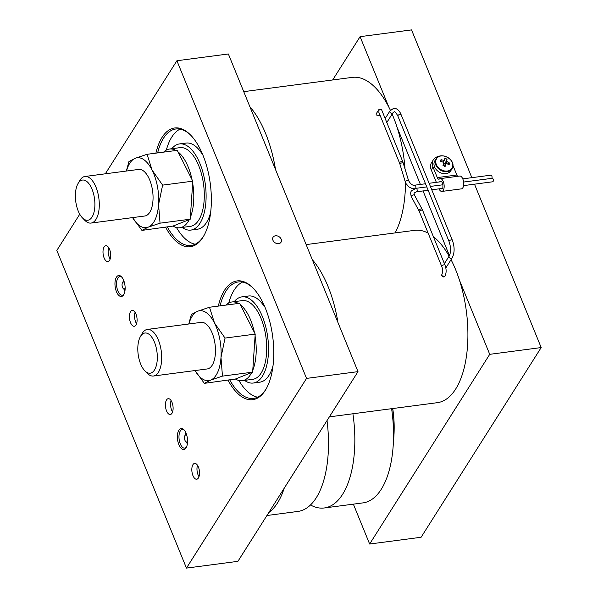 <?xml version="1.0" encoding="UTF-8"?>
<svg xmlns="http://www.w3.org/2000/svg" width="598" height="598" viewBox="0 0 598 598"><rect width="100%" height="100%" fill="white"/><g stroke="black" fill="none" stroke-linecap="round" stroke-linejoin="round"><path stroke-width="0.9" d="M414.392 188.721L411.82 188.34L408.987 186.927L406.132 183.765L405.212 181.68A1.764 0.516 163.2 0 1 405.354 181.373A1.764 0.516 163.2 0 1 407.597 180.491A1.764 0.516 163.2 0 1 408.584 180.656L402.82 161.766A1.764 0.762 157.8 0 0 401.789 161.482A1.764 0.762 157.8 0 0 399.651 162.634A1.764 0.762 157.8 0 0 399.561 163.097L378.833 112.304L379.102 109.232L376.187 113.837L376.157 114.936L379.214 115.646L379.812 114.704M243.737 91.651L352.297 77.381A86.912 40.671 82.5 0 1 390.404 110.309M392.124 114.106A86.912 40.671 82.5 0 1 405.025 168.86M405.496 182.487A86.912 40.671 82.5 0 1 395.091 232.914M249.889 106.736A86.912 40.671 82.5 0 1 275.529 169.555M441.877 274.519L441.78 275.73L444.852 276.403A1.764 1.36 -147.7 0 1 443.97 276.934A1.764 1.36 -147.7 0 1 441.825 275.663A1.764 1.36 -147.7 0 1 441.877 274.519C442.894 271.798 442.849 269.107 441.735 266.446L419.415 211.752A1.764 0.762 157.8 0 1 419.504 211.288A1.764 0.762 157.8 0 1 421.642 210.137A1.764 0.762 157.8 0 1 422.674 210.421L422.143 209.285A1.764 0.987 151.6 0 0 421.082 208.934A1.764 0.987 151.6 0 0 419.452 209.749A1.764 0.987 151.6 0 0 419.041 210.959L419.415 211.752M306.154 244.597L414.713 230.335A86.912 40.671 82.5 0 1 428.138 233.13M433.356 236.591A86.912 40.671 82.5 0 1 449.128 256.131M451.049 259.682A86.912 40.671 82.5 0 1 467.3 348.881A86.912 40.671 82.5 0 1 438.252 402.536A86.912 40.671 82.5 0 1 437.362 402.678L329.371 416.866M312.313 259.689A86.912 40.671 82.5 0 1 337.945 322.509M121.917 277.263A9.396 4.395 -97.5 0 0 119.854 276.545A9.396 4.395 -97.5 0 0 117.881 278.018A9.396 4.395 -97.5 0 0 117.171 288.774A9.396 4.395 -97.5 0 0 122.306 295.18A9.396 4.395 -97.5 0 0 124.115 293.954M123.45 279.834A9.396 4.395 -97.5 0 0 123.21 281.411M124.287 289.611A9.396 4.395 -97.5 0 0 124.93 291.077M284.237 488.155A86.912 40.671 82.5 0 1 280.529 497.469A86.912 40.671 82.5 0 1 268.764 512.606M327.016 420.581A86.912 40.671 82.5 0 1 319.227 492.386A86.912 40.671 82.5 0 1 297.939 511.432L266.925 515.513M310.489 504.974A86.912 40.671 -97.5 0 0 324.288 507.971L362.979 502.888A86.912 40.671 -97.5 0 0 391.548 459.735A86.912 40.671 -97.5 0 0 393.088 447.057A86.912 40.671 -97.5 0 0 391.6 408.688M324.288 507.971A86.912 40.671 -97.5 0 0 352.857 464.818A86.912 40.671 -97.5 0 0 352.902 413.779M184.341 430.216A9.396 4.395 -97.5 0 0 182.27 429.499A9.396 4.395 -97.5 0 0 180.297 430.971A9.396 4.395 -97.5 0 0 179.587 441.728A9.396 4.395 -97.5 0 0 184.722 448.134A9.396 4.395 -97.5 0 0 186.531 446.908M185.866 432.788A9.396 4.395 -97.5 0 0 185.627 434.357M186.711 442.565A9.396 4.395 -97.5 0 0 187.346 444.03M253.44 288.445A58.724 27.478 -97.5 0 0 238.288 281.95A58.724 27.478 -97.5 0 0 225.939 291.151A58.724 27.478 -97.5 0 0 220.064 305.862M229.804 380.007A58.724 27.478 -97.5 0 0 253.597 398.395A58.724 27.478 -97.5 0 0 265.946 389.193A58.724 27.478 -97.5 0 0 266.551 388.207M242.496 282.077A58.724 27.478 -97.5 0 0 234.169 290.067A58.724 27.478 -97.5 0 0 228.742 303.022M238.923 380.5A58.724 27.478 -97.5 0 0 257.618 397.184M191.024 135.499A58.724 27.478 -97.5 0 0 175.872 128.996A58.724 27.478 -97.5 0 0 163.516 138.198A58.724 27.478 -97.5 0 0 157.64 152.916M167.388 227.053A58.724 27.478 -97.5 0 0 191.173 245.442A58.724 27.478 -97.5 0 0 203.529 236.247A58.724 27.478 -97.5 0 0 204.135 235.253M180.073 129.123A58.724 27.478 -97.5 0 0 171.753 137.114A58.724 27.478 -97.5 0 0 166.326 150.076M176.507 227.554A58.724 27.478 -97.5 0 0 195.202 244.238M192.952 464.639A7.983 3.738 -97.5 0 0 192.347 473.78A7.983 3.738 -97.5 0 0 196.712 479.222A7.983 3.738 -97.5 0 0 198.394 477.974A7.983 3.738 -97.5 0 0 198.992 468.832A7.983 3.738 -97.5 0 0 194.634 463.39A7.983 3.738 -97.5 0 0 192.952 464.639M197.497 465.266A7.983 3.738 -97.5 0 0 198.992 476.666M166.543 399.927A7.983 3.738 -97.5 0 0 165.945 409.069A7.983 3.738 -97.5 0 0 170.303 414.511A7.983 3.738 -97.5 0 0 171.985 413.263A7.983 3.738 -97.5 0 0 172.583 404.121A7.983 3.738 -97.5 0 0 168.225 398.679A7.983 3.738 -97.5 0 0 166.543 399.927M172.583 411.955A7.983 3.738 82.5 0 1 171.088 400.555M130.528 311.685A7.983 3.738 -97.5 0 0 129.93 320.827A7.983 3.738 -97.5 0 0 134.296 326.269A7.983 3.738 -97.5 0 0 135.97 325.02A7.983 3.738 -97.5 0 0 136.576 315.879A7.983 3.738 -97.5 0 0 132.21 310.437A7.983 3.738 -97.5 0 0 130.528 311.685M136.576 323.712A7.983 3.738 82.5 0 1 135.073 312.32M104.127 246.974A7.983 3.738 -97.5 0 0 103.521 256.116A7.983 3.738 -97.5 0 0 107.887 261.565A7.983 3.738 -97.5 0 0 109.569 260.309A7.983 3.738 -97.5 0 0 110.167 251.167A7.983 3.738 -97.5 0 0 105.801 245.726A7.983 3.738 -97.5 0 0 104.127 246.974M110.167 259.001A7.983 3.738 82.5 0 1 108.672 247.609M281.172 239.178A4.694 3.618 32.3 0 0 277.24 235.911A4.694 3.618 32.3 0 0 273.084 237.204A4.694 3.618 32.3 0 0 272.935 240.261A4.694 3.618 32.3 0 0 276.874 243.528A4.694 3.618 32.3 0 0 281.023 242.235A4.694 3.618 32.3 0 0 281.172 239.178M264.869 306.953L264.436 306.767A11.743 5.494 82.5 0 1 264.585 306.52A11.743 5.494 82.5 0 1 264.645 306.43M186.068 447.775A10.57 4.948 82.5 0 1 178.862 444.643A10.57 4.948 82.5 0 1 178.869 430.126A10.57 4.948 82.5 0 1 183.892 429.715A10.57 4.948 82.5 0 1 186.232 447.498A10.57 4.948 82.5 0 1 186.068 447.775M123.651 294.821A10.57 4.948 82.5 0 1 116.446 291.689A10.57 4.948 82.5 0 1 116.446 277.173A10.57 4.948 82.5 0 1 121.476 276.769A10.57 4.948 82.5 0 1 123.816 294.545A10.57 4.948 82.5 0 1 123.651 294.821M202.453 154L202.019 153.813A11.743 5.494 82.5 0 1 202.169 153.574A11.743 5.494 82.5 0 1 202.229 153.477M218.33 306.094A59.897 28.031 82.5 0 1 224.504 290.307A59.897 28.031 82.5 0 1 253.006 287.997A59.897 28.031 82.5 0 1 266.245 388.752A59.897 28.031 82.5 0 1 265.318 390.315A59.897 28.031 82.5 0 1 228.077 380.231M155.914 153.14A59.897 28.031 82.5 0 1 162.088 137.353A59.897 28.031 82.5 0 1 190.59 135.043A59.897 28.031 82.5 0 1 203.828 235.806A59.897 28.031 82.5 0 1 202.901 237.361A59.897 28.031 82.5 0 1 165.653 227.277M264.436 306.767A43.46 20.332 -97.5 0 0 248.514 296.003L241.928 296.87A43.46 20.332 -97.5 0 0 234.214 301.676M244.56 380.395A43.46 20.332 -97.5 0 0 253.253 383.041A43.46 20.332 -97.5 0 0 262.395 376.232A43.46 20.332 -97.5 0 0 265.661 326.493A43.46 20.332 -97.5 0 0 241.928 296.87M253.253 383.041L259.838 382.174A43.46 20.332 -97.5 0 0 268.98 375.365A43.46 20.332 -97.5 0 0 273.039 365.617M182.143 227.442A43.46 20.332 -97.5 0 0 190.829 230.088A43.46 20.332 -97.5 0 0 199.979 163.613A43.46 20.332 -97.5 0 0 179.505 143.916A43.46 20.332 -97.5 0 0 171.798 148.723M202.019 153.813A43.46 20.332 -97.5 0 0 186.098 143.057L179.505 143.916M186.853 435.621A3.521 1.652 -97.5 0 0 184.917 435.613A3.521 1.652 -97.5 0 0 184.61 439.119A3.521 1.652 -97.5 0 0 185.694 441.541A3.521 1.652 -97.5 0 0 187.563 441.032M184.917 435.613L185.53 434.529A4.694 2.198 82.5 0 1 186.27 433.767M125.057 290.023A4.694 2.198 82.5 0 1 124.145 289.477L123.278 288.587A3.521 1.652 -97.5 0 0 125.139 288.087M124.429 282.667A3.521 1.652 -97.5 0 0 122.5 282.66A3.521 1.652 -97.5 0 0 122.089 285.47A3.521 1.652 -97.5 0 0 123.278 288.587M439.672 181.897L439.739 181.785A3.88 1.816 82.5 0 1 440.554 181.179A3.88 1.816 82.5 0 1 442.886 186.613A1.764 0.822 82.5 0 1 442.662 188.138A1.764 0.822 82.5 0 1 442.288 188.415A1.764 0.822 82.5 0 1 442.266 188.415L431.763 189.798M463.585 185.612L492.715 181.785A1.764 0.822 -97.5 0 0 493.088 181.508A1.764 0.822 -97.5 0 0 493.223 179.49A1.764 0.822 -97.5 0 0 492.259 178.294L463.607 182.054M446.018 156.586A9.052 6.974 32.3 0 0 435.935 160.219A9.052 6.974 32.3 0 0 442.505 170.378A9.052 6.974 32.3 0 0 452.589 166.745A9.052 6.974 32.3 0 0 446.018 156.586M440.307 156.093A9.396 7.243 32.3 0 0 436.091 158.821L434.858 160.78A9.396 7.243 32.3 0 0 434.148 162.417A9.396 7.243 32.3 0 0 439.926 172.493A9.396 7.243 32.3 0 0 450.735 170.826L451.968 168.875A9.396 7.243 32.3 0 0 452.671 167.231M444.209 166.491L445.929 163.972A15.219 2.362 -68.6 0 1 445.218 166.289A15.092 3.154 -160.5 0 0 444.12 165.848A15.092 3.154 -160.5 0 0 442.991 165.414A15.219 2.362 111.4 0 0 443.701 163.097A2.37 1.824 32.3 0 1 443.103 162.17A15.219 9.404 14.3 0 0 440.487 161.542A15.092 3.095 -85.2 0 1 440.958 159.703L441.287 161.699M445.256 164.958A1.996 1.54 32.3 0 0 445.099 164.495A1.996 1.54 32.3 0 0 444.822 164.061L446.721 160.862A15.219 2.362 -68.6 0 0 447.027 159.188A15.092 13.537 2.8 0 0 445.936 158.709A15.092 13.537 2.8 0 0 444.8 158.313A15.219 2.362 111.4 0 1 444.493 159.995A2.37 1.824 32.3 0 0 443.574 160.324A15.219 9.404 -165.7 0 0 440.958 159.703M439.074 156.377A11.272 8.693 32.3 0 0 438.954 156.392A11.272 8.693 32.3 0 0 433.371 159.756A11.272 8.693 32.3 0 0 433.019 167.089L437.302 177.591A3.521 1.652 -97.5 0 0 438.962 179.191A3.521 1.652 -97.5 0 0 439.41 178.989A6.458 3.02 82.5 0 1 440.218 178.615L459.772 176.044A6.458 3.02 82.5 0 1 463.3 180.447A6.458 3.02 82.5 0 1 462.815 187.839A6.458 3.02 82.5 0 1 461.454 188.856L441.9 191.427A6.458 3.02 82.5 0 1 439.007 188.841M440.218 178.615A6.458 3.02 82.5 0 1 443.746 183.018A6.458 3.02 82.5 0 1 443.26 190.411A6.458 3.02 82.5 0 1 441.9 191.427M379.102 109.232L381.472 109.441L402.82 161.766M462.77 178.862L490.98 175.154A1.764 0.822 82.5 0 1 491.937 176.335A1.764 0.822 82.5 0 1 491.818 178.346M140.657 336.188A20.265 9.478 82.5 0 1 154.463 342.191A20.265 9.478 82.5 0 1 154.463 370.02A20.265 9.478 82.5 0 1 144.821 370.797A20.265 9.478 82.5 0 1 140.343 336.711A20.265 9.478 82.5 0 1 140.657 336.188M140.343 336.711L142.018 333.729A23.486 10.988 82.5 0 1 142.384 333.123A23.486 10.988 82.5 0 1 147.325 329.438A23.486 10.988 82.5 0 1 160.152 345.457A23.486 10.988 82.5 0 1 158.388 372.337A23.486 10.988 82.5 0 1 153.447 376.022A23.486 10.988 82.5 0 1 147.213 373.249L144.821 370.797M153.447 376.022L207.222 368.951A23.486 10.988 -97.5 0 0 212.163 365.273A23.486 10.988 -97.5 0 0 213.927 338.386A23.486 10.988 -97.5 0 0 201.1 322.374L147.325 329.438M78.233 183.235A20.265 9.478 82.5 0 1 92.047 189.245A20.265 9.478 82.5 0 1 92.04 217.067A20.265 9.478 82.5 0 1 82.404 217.851A20.265 9.478 82.5 0 1 77.919 183.765A20.265 9.478 82.5 0 1 78.233 183.235M77.919 183.765L79.601 180.783A23.486 10.988 82.5 0 1 79.968 180.17A23.486 10.988 82.5 0 1 84.909 176.492A23.486 10.988 82.5 0 1 97.736 192.504A23.486 10.988 82.5 0 1 95.972 219.391A23.486 10.988 82.5 0 1 91.031 223.069A23.486 10.988 82.5 0 1 84.796 220.296L82.404 217.851M91.031 223.069L144.798 216.005A23.486 10.988 -97.5 0 0 149.747 212.32A23.486 10.988 -97.5 0 0 151.511 185.44A23.486 10.988 -97.5 0 0 138.684 169.421L84.909 176.492M192.003 179.602L178.032 151.892A39.7 18.575 82.5 0 1 192.003 179.602L192.788 181.164L162.619 185.126L158.575 204.516L160.047 223.174L190.224 219.212L192.661 183.085A39.7 18.575 82.5 0 1 190.351 217.291M163.613 152.131A39.7 18.575 82.5 0 1 169.503 149.029A39.7 18.575 82.5 0 1 175.991 150.502M254.427 332.555L240.448 304.845A39.7 18.575 82.5 0 1 254.427 332.555L255.211 334.11L225.035 338.079L220.991 357.462L222.463 376.127L252.64 372.158L255.077 336.031A39.7 18.575 82.5 0 1 252.767 370.237M226.029 305.077A39.7 18.575 82.5 0 1 231.919 301.975A39.7 18.575 82.5 0 1 238.408 303.455M332.675 79.96L360.086 36.665L411.544 29.9L471.844 177.666M474.506 184.177L541.183 347.565L421.097 537.266L369.639 544.023L353.366 504.151M360.086 36.665L388.879 107.214M397.042 127.202L420.394 184.431M423.048 190.941L449.434 255.6M451.079 259.629L451.296 260.16M459.458 280.156L489.725 354.33L541.183 347.565M436.346 182.33L431.255 169.869A11.272 8.693 -147.7 0 1 431.607 162.536L433.371 159.756M392.722 408.539A59.195 27.702 82.5 0 1 394.149 429.842M393.088 447.057L393.828 437.288A63.425 29.676 -97.5 0 0 392.632 408.554M79.751 214.211L56.817 250.435L186.456 568.1L237.914 561.335L358 371.642L228.361 53.977L176.903 60.734L105.323 173.809M358 371.642L306.542 378.407L176.903 60.734M186.456 568.1L306.542 378.407M190.829 230.088L197.422 229.228A43.46 20.332 -97.5 0 0 210.616 212.664M231.919 301.975L242.414 300.6A39.7 18.575 82.5 0 1 266.005 337.534A39.7 18.575 82.5 0 1 252.76 379.319L242.265 380.694A39.7 18.575 82.5 0 1 235.433 379.02L204.344 383.348L210.646 380.104L222.463 376.127M169.503 149.029L179.998 147.646A39.7 18.575 82.5 0 1 203.589 184.588A39.7 18.575 82.5 0 1 190.343 226.365L179.849 227.741A39.7 18.575 82.5 0 1 173.016 226.066L141.928 230.402L148.229 227.15L160.047 223.174M252.64 372.158L251.721 372.524A39.7 18.575 82.5 0 1 242.265 380.694M251.721 372.524L235.433 379.02M190.224 219.212L189.304 219.578A39.7 18.575 82.5 0 1 179.849 227.741M189.304 219.578L173.016 226.066M489.725 354.33L369.639 544.023M187.48 442.976A4.694 2.198 82.5 0 1 186.569 442.43L185.694 441.541M122.5 282.66L123.113 281.576A4.694 2.198 82.5 0 1 123.846 280.813M447.027 159.188L444.822 164.061A1.996 1.54 32.3 0 0 443.656 163.269M444.493 159.995L443.14 162.275M442.759 162.073L443.574 160.324M445.929 163.972A2.37 1.824 32.3 0 0 446.856 163.635A15.219 9.404 14.3 0 1 449.061 164.899A15.092 7.288 130 0 0 449.532 163.06L447.498 163.972M449.532 163.06A15.219 9.404 -165.7 0 0 447.319 161.796A2.37 1.824 32.3 0 0 446.721 160.862M447.319 161.796L445.099 164.495L445.473 164.637M444.964 163.516L443.596 162.977M452.91 165.354L456.857 175.02A3.521 1.652 -97.5 0 0 457.702 176.32M442.266 188.415A3.88 1.816 82.5 0 1 441.563 188.863A3.88 1.816 82.5 0 1 440.771 188.609M240.448 304.845L239.663 303.291L209.487 307.252L214.503 323.025L225.035 338.079M255.077 336.031L255.211 334.11M204.344 383.348L195.023 370.558A35.237 16.49 82.5 0 0 210.646 380.104A35.237 16.49 -97.5 0 0 220.991 357.462A35.237 16.49 82.5 0 0 214.503 323.025A35.237 16.49 82.5 0 0 197.669 311.229L209.487 307.252M188.751 323.996L191.367 314.473L197.669 311.229A35.237 16.49 82.5 0 0 188.916 323.974M178.032 151.892L177.247 150.337L147.071 154.299L152.086 170.079L162.619 185.126M192.661 183.085L192.788 181.164M141.928 230.402L132.607 217.605A35.237 16.49 82.5 0 0 148.229 227.15A35.237 16.49 -97.5 0 0 158.575 204.516A35.237 16.49 82.5 0 0 152.086 170.079A35.237 16.49 82.5 0 0 135.253 158.276L147.071 154.299M126.335 171.043L128.951 161.527L135.253 158.276A35.237 16.49 82.5 0 0 126.499 171.028M444.852 276.403C446.497 273.151 446.542 269.392 445.002 265.116A1.764 0.762 157.8 0 0 443.97 264.832A1.764 0.762 157.8 0 0 441.825 265.99A1.764 0.762 157.8 0 0 441.735 266.446M444.389 263.621L449.195 256.019A1.764 1.36 32.3 0 0 449.472 257.686A1.764 1.36 32.3 0 0 451.288 258.433A1.764 1.36 32.3 0 0 452.178 257.902C454.697 252.872 454.742 246.959 452.32 240.164L401.109 114.667A1.764 0.762 -22.2 0 0 400.077 114.382A1.764 0.762 -22.2 0 0 397.932 115.534A1.764 0.762 -22.2 0 0 397.842 115.997C396.011 112.633 394.785 111.221 394.172 111.759L392.961 112.79A1.764 1.36 -147.7 0 1 392.071 113.321A1.764 1.36 -147.7 0 1 390.247 112.574A1.764 1.36 -147.7 0 1 389.978 110.907L385.172 118.509M449.195 256.019C451.064 252.281 451.019 247.445 449.061 241.495A1.764 0.762 -22.2 0 1 449.143 241.031A1.764 0.762 -22.2 0 1 451.288 239.88A1.764 0.762 -22.2 0 1 452.32 240.164M403.261 163.007A1.764 0.516 163.2 0 0 402.267 162.835A1.764 0.516 163.2 0 0 399.883 164.024L399.561 163.097M422.143 209.285L414.534 195.232C414.048 193.677 414.01 192.885 414.421 192.87L416.559 191.794A1.764 0.822 -97.5 0 0 416.933 191.517A1.764 0.822 -97.5 0 0 417.068 189.499A1.764 0.822 -97.5 0 0 416.103 188.303L426.778 186.897M414.534 195.232A1.764 0.987 151.6 0 0 413.472 194.881A1.764 0.987 151.6 0 0 411.544 196.062A1.764 0.987 151.6 0 0 411.431 196.906C410.407 193.879 410.46 191.831 411.588 190.769L416.103 188.303M436.091 158.821A9.396 7.243 32.3 0 0 435.389 160.466A9.396 7.243 32.3 0 0 441.16 170.535A9.396 7.243 32.3 0 0 451.968 168.875L452.716 167.134C455.355 159.023 440.158 151.361 436.091 158.821M414.564 185.298A1.764 0.822 82.5 0 1 414.825 185.163A1.764 0.822 82.5 0 1 415.782 186.352A1.764 0.822 82.5 0 1 415.655 188.37M433.019 167.089L431.255 169.869M441.496 181.553L439.739 181.785M456.857 175.02L437.302 177.591M401.109 114.667C399.419 110.428 396.96 108.29 393.708 108.268L389.978 110.907M430.388 186.419L442.856 184.782M445.002 265.116L422.674 210.421M445.824 267.934L452.178 257.902M392.961 112.79L386.801 122.515M441.593 181.643L429.11 183.287M425.492 183.758L414.825 185.163C412.799 185.761 410.714 184.259 408.584 180.656M416.559 191.794L428.153 190.269M419.041 210.959L411.431 196.906M449.061 241.495L397.842 115.997M405.212 181.68L399.883 164.024"/></g></svg>
